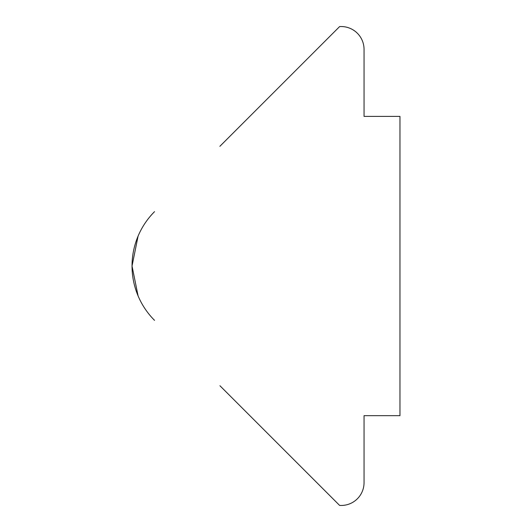 <?xml version="1.0" encoding="UTF-8"?>
<svg xmlns="http://www.w3.org/2000/svg" width="532" height="532" viewBox="0 0 532 532"><rect width="100%" height="100%" fill="white"/><g stroke="black" fill="none" stroke-linecap="round" stroke-linejoin="round"><path stroke-width="0.8" d="M219.942 385.747L339.602 505.4A22.803 22.803 0 0 0 364.048 482.65L364.048 415.672L399.964 415.672L399.964 116.388L364.048 116.388L364.048 49.403A22.863 22.863 0 0 0 339.602 26.6L219.882 146.313M138.067 236.161L132.036 266.027L138.067 295.839M154.546 211.65A76.861 76.861 0 0 0 154.546 320.35"/></g></svg>
